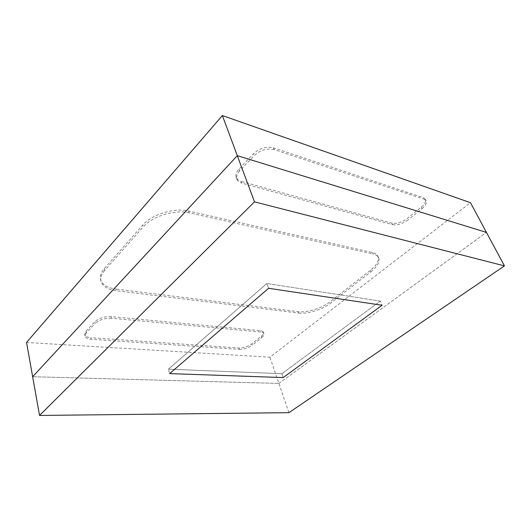 <?xml version="1.0" encoding="UTF-8"?>
<svg xmlns="http://www.w3.org/2000/svg" width="531" height="531" viewBox="0 0 531 531"><rect width="100%" height="100%" fill="white"/><g stroke="black" fill="none" stroke-linecap="round" stroke-linejoin="round"><path stroke-width="0.4" stroke-dasharray="2.65 1.99" d="M298.289 311.677L298.807 313.058L116.495 290.756L116.07 289.07C107.328 287.862 102.151 284.643 100.538 279.406C99.768 275.994 101.003 272.41 104.249 268.646L142.7 225.137C151.713 214.398 174.387 207.462 188.591 211.026L372.244 252.497C375.218 253.194 377.136 254.482 377.999 256.367C379.399 260.436 376.837 265.102 370.319 270.359L330.7 301.316C322.217 308.08 307.157 312.905 298.289 311.677L116.07 289.07M298.807 313.058C307.675 314.272 322.748 309.434 331.251 302.677L330.7 301.316M370.319 270.359L370.93 271.759L331.251 302.677M370.93 271.759C377.461 266.509 380.03 261.856 378.643 257.794C377.78 255.915 375.862 254.634 372.888 253.937L372.244 252.497M188.591 211.026L189.162 212.812L372.888 253.937M189.162 212.812C174.945 209.267 152.244 216.223 143.204 226.949L142.7 225.137M104.249 268.646L104.673 270.405L143.204 226.949M104.673 270.405C101.428 274.162 100.186 277.74 100.956 281.138C102.569 286.362 107.747 289.568 116.495 290.756M26.55 342.442L269.901 357.217L470.473 202.689M238.877 348.017L239.315 349.371L91.173 339.276L90.814 337.683C87.257 337.377 85.206 336.315 84.668 334.497L85.962 331.185L94.903 321.713C99.025 318.109 104.408 316.41 111.072 316.629L260.203 330.627C262.029 330.82 263.124 331.39 263.482 332.34C263.807 333.475 263.104 334.756 261.371 336.189L251.893 343.836C247.944 346.657 243.603 348.051 238.877 348.017L90.814 337.683M239.315 349.371C244.041 349.391 248.382 347.997 252.338 345.183L251.893 343.836M261.371 336.189L261.836 337.543L252.338 345.183M261.836 337.543C263.568 336.116 264.279 334.835 263.953 333.707C263.595 332.764 262.5 332.194 260.675 332.001L260.203 330.627M111.072 316.629L111.464 318.248L260.675 332.001M111.464 318.248C104.793 318.042 99.403 319.742 95.281 323.346L94.903 321.713M85.962 331.185L86.321 332.804L95.281 323.346M86.321 332.804L85.02 336.103C85.557 337.915 87.608 338.97 91.173 339.276M391.931 223.193L392.635 224.686L241.844 183.142L241.187 181.363C238.638 180.626 236.985 179.292 236.235 177.367C235.386 174.792 236.288 172.044 238.937 169.13L253.267 153.944C259.546 148.255 266.283 146.211 273.478 147.797L423.273 197.632L425.358 199.258C426.22 201.501 424.873 204.116 421.315 207.117L407.436 218.321C401.881 222.356 396.71 223.982 391.931 223.193L241.187 181.363M392.635 224.686C397.414 225.469 402.591 223.836 408.153 219.807L407.436 218.321M421.315 207.117L422.059 208.617L408.153 219.807M422.059 208.617C425.623 205.616 426.977 203.001 426.121 200.771L424.037 199.152L423.273 197.632M273.478 147.797L274.208 149.609L424.037 199.152M274.208 149.609C267.007 148.036 260.263 150.087 253.971 155.769L253.267 153.944M238.937 169.13L239.607 170.942L253.971 155.769M239.607 170.942C236.952 173.856 236.049 176.597 236.886 179.166C237.636 181.084 239.289 182.412 241.844 183.142M288.917 412.673L278.888 383.428L32.65 376.725L278.888 383.428L269.901 357.217M278.888 383.428L486.442 232.405L278.888 383.428M266.881 283.494L268.606 288.287L266.881 283.494L168.446 369.171L281.848 373.711L380.302 301.11L266.881 283.494L168.446 369.171L169.648 373.598L168.446 369.171L281.848 373.711L283.189 377.574L281.848 373.711L380.302 301.11L382.108 305.259L380.302 301.11L266.881 283.494M100.538 279.406L100.956 281.138M377.999 256.367L378.643 257.794M236.235 177.367L236.886 179.166M84.668 334.497L85.02 336.103M425.358 199.258L426.121 200.771M263.482 332.34L263.953 333.707"/><path stroke-width="0.8" d="M504.45 265.898L254.482 201.846L39.533 415.448L288.917 412.673L504.45 265.898L470.473 202.689L222.376 115.552L26.55 342.442L32.65 376.725L237.304 155.663L222.376 115.552M254.482 201.846L237.304 155.663L486.442 232.405L237.304 155.663L32.65 376.725L39.533 415.448M382.108 305.259L268.606 288.287L169.648 373.598L283.189 377.574L382.108 305.259L268.606 288.287L169.648 373.598L283.189 377.574L382.108 305.259"/></g></svg>
